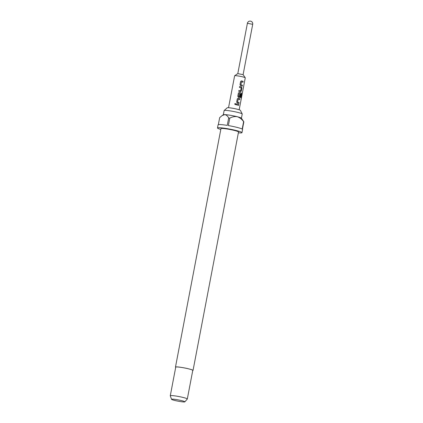 <?xml version="1.0" encoding="UTF-8"?>
<svg xmlns="http://www.w3.org/2000/svg" width="423" height="423" viewBox="0 0 423 423"><rect width="100%" height="100%" fill="white"/><g stroke="black" fill="none" stroke-linecap="round" stroke-linejoin="round"><path stroke-width="0.63" d="M235.431 104.65L235.759 104.238C235.537 103.45 235.177 103.381 234.68 104.021L235.447 104.645L235.78 104.232C235.553 103.445 235.188 103.371 234.68 104.01L234.67 104.09M241.459 81.835L240.835 84.833A5.309 0.502 10.8 0 1 241.263 84.933A5.309 0.502 10.8 0 1 242.342 85.234L242.421 85.24A5.42 0.513 10.8 0 0 241.316 84.938A5.42 0.513 10.8 0 0 240.888 84.833L241.459 81.835A5.42 0.513 10.8 0 1 241.893 81.94A5.42 0.513 10.8 0 1 242.998 82.242L243.167 81.353A5.42 0.513 10.8 0 0 242.062 81.052A5.42 0.513 10.8 0 0 241.522 80.92L241.327 80.904M241.242 80.909L241.475 80.92A5.309 0.502 10.8 0 1 242.004 81.047A5.309 0.502 10.8 0 1 243.088 81.343L243.167 81.353M242.178 86.107L242.342 85.234M238.9 90.427A5.309 0.502 10.8 0 1 240.158 90.723A5.309 0.502 10.8 0 1 240.565 90.829L240.629 90.834A5.42 0.513 10.8 0 0 240.216 90.723A5.42 0.513 10.8 0 0 238.905 90.416L238.731 91.305A5.42 0.513 10.8 0 1 240.047 91.617A5.42 0.513 10.8 0 1 240.555 91.749L240.65 91.759M239.64 86.541A5.309 0.502 10.8 0 1 240.899 86.837A5.309 0.502 10.8 0 1 241.396 86.964L241.464 86.969A5.42 0.513 10.8 0 0 240.957 86.837A5.42 0.513 10.8 0 0 239.645 86.53L239.476 87.418A5.42 0.513 10.8 0 1 240.787 87.725A5.42 0.513 10.8 0 1 241.205 87.836L240.629 90.834M239.233 93.504L238.609 96.502A5.309 0.502 10.8 0 1 239.037 96.603A5.309 0.502 10.8 0 1 239.444 96.714L239.508 96.714A5.42 0.513 10.8 0 0 239.09 96.608A5.42 0.513 10.8 0 0 238.662 96.502L239.233 93.504A5.42 0.513 10.8 0 1 239.667 93.61A5.42 0.513 10.8 0 1 241.152 94.033L240.502 97.628A5.42 0.513 10.8 0 1 240.936 97.787L241.649 94.049L241.406 93.071A5.42 0.513 10.8 0 0 239.852 92.621A5.42 0.513 10.8 0 0 239.312 92.489L239.122 92.473M239.032 92.484L239.265 92.489A5.309 0.502 10.8 0 1 239.793 92.621A5.309 0.502 10.8 0 1 241.316 93.06L241.406 93.071M239.381 97.528L240.127 96.862L240.692 94.318A5.42 0.513 10.8 0 0 240.047 94.139A5.309 0.502 10.8 0 1 240.613 94.313M238.149 99.194L237.525 102.192A5.309 0.502 10.8 0 1 237.948 102.292A5.309 0.502 10.8 0 1 239.032 102.593L239.111 102.599A5.42 0.513 10.8 0 0 238.006 102.297A5.42 0.513 10.8 0 0 237.578 102.192L238.149 99.194A5.42 0.513 10.8 0 1 238.577 99.299A5.42 0.513 10.8 0 1 239.682 99.601L239.852 98.712A5.42 0.513 10.8 0 0 238.746 98.411A5.42 0.513 10.8 0 0 238.212 98.279L238.017 98.258M237.932 98.268L238.165 98.279A5.309 0.502 10.8 0 1 238.694 98.406A5.309 0.502 10.8 0 1 239.772 98.702L239.852 98.712M238.863 103.466L239.032 102.593M236.33 103.899A5.309 0.502 10.8 0 1 237.589 104.195A5.309 0.502 10.8 0 1 238.672 104.492L238.752 104.497A5.42 0.513 10.8 0 0 237.647 104.195A5.42 0.513 10.8 0 0 236.335 103.889L236.161 104.777A5.42 0.513 10.8 0 1 237.477 105.084A5.42 0.513 10.8 0 1 238.583 105.39L238.752 104.497M228.531 107.733L234.628 75.78A5.42 0.513 10.8 0 1 234.659 75.738L237.811 73.618L243.114 74.654M234.659 75.738A5.42 0.513 10.8 0 1 242.85 76.907A5.42 0.513 10.8 0 1 245.255 77.758A5.42 0.513 10.8 0 1 245.271 77.811L239.175 109.763M241.475 80.92L240.592 81.57L239.994 84.69L240.613 85.695A5.42 0.513 10.8 0 1 241.147 85.827A5.42 0.513 10.8 0 1 242.252 86.133L242.421 85.24M240.555 91.749L241.311 91.088L241.903 87.968L241.464 86.969M240.047 94.139L239.508 96.714M239.265 92.489L238.382 93.145L237.789 96.259L238.403 97.269A5.42 0.513 10.8 0 1 238.942 97.401A5.42 0.513 10.8 0 1 239.45 97.533L240.206 96.872L240.692 94.318M238.165 98.279L237.277 98.929L236.684 102.049L237.298 103.053A5.42 0.513 10.8 0 1 237.837 103.186A5.42 0.513 10.8 0 1 238.942 103.487L239.111 102.599M223.328 114.77L224.127 110.572A9.211 0.872 10.8 0 1 224.164 110.514L227.204 107.817A6.72 0.64 10.8 0 1 237.382 109.256A6.72 0.64 10.8 0 1 240.38 110.329L242.215 113.956A9.211 0.872 10.8 0 1 242.226 114.025L241.427 118.223M224.164 110.514A9.211 0.872 10.8 0 1 238.112 112.486A9.211 0.872 10.8 0 1 242.215 113.956M175.698 367.333A8.941 0.846 10.8 0 1 175.476 367.079A8.941 0.846 10.8 0 1 180.135 367.212A8.941 0.846 10.8 0 1 189.044 368.935A8.941 0.846 10.8 0 1 193.036 370.426A8.941 0.846 10.8 0 1 192.735 370.58M175.476 367.079L220.959 128.64A8.941 0.846 10.8 0 1 225.623 128.772A8.941 0.846 10.8 0 1 234.527 130.496A8.941 0.846 10.8 0 1 238.524 131.987L193.036 370.426M171.521 399.307L170.284 395.785A8.671 0.825 10.8 0 1 170.284 395.743A8.671 0.825 10.8 0 1 174.805 395.87A8.671 0.825 10.8 0 1 183.439 397.541A8.671 0.825 10.8 0 1 187.315 398.989A8.671 0.825 10.8 0 1 187.294 399.032L184.846 401.85A6.794 0.645 10.8 0 1 174.556 400.407A6.794 0.645 10.8 0 1 171.521 399.307A6.794 0.645 10.8 0 1 174.9 399.349A6.794 0.645 10.8 0 1 181.827 400.681A6.794 0.645 10.8 0 1 184.846 401.85M170.284 395.743L175.741 367.127A8.671 0.825 10.8 0 1 180.261 367.259A8.671 0.825 10.8 0 1 188.896 368.93A8.671 0.825 10.8 0 1 192.772 370.379L187.315 398.989M243.844 121.803L241.39 118.176A9.211 0.872 -169.2 0 0 237.303 116.722A9.211 0.872 -169.2 0 0 224.782 114.617A9.211 0.872 -169.2 0 0 223.376 114.739L222.117 115.585L224.782 114.617C226.4 114.94 227.696 116.055 228.669 117.969A12.463 1.184 -169.2 0 1 229.779 118.154L228.367 125.573A12.463 1.184 10.8 0 1 237.023 127.386A12.463 1.184 10.8 0 1 242.194 129.068L243.611 121.65A12.463 1.184 -169.2 0 1 243.844 121.803L242.432 129.221A12.463 1.184 10.8 0 1 242.591 129.47L241.982 132.648A12.463 1.184 10.8 0 1 238.371 132.801M220.806 129.449A12.463 1.184 10.8 0 1 217.496 127.979A12.463 1.184 10.8 0 1 224 128.164A12.463 1.184 10.8 0 1 236.415 130.564A12.463 1.184 10.8 0 1 241.982 132.648M217.496 127.979L218.104 124.801A12.463 1.184 10.8 0 1 227.251 125.388L228.669 117.969M222.117 115.585L219.68 117.626L218.342 124.626M229.779 118.154C232.201 116.806 234.707 116.33 237.303 116.722C239.815 117.631 241.919 119.275 243.611 121.65M238.503 105.364L238.672 104.492M239.608 99.579L239.772 98.702M240.846 97.75L241.649 94.049M241.554 94.033L241.316 93.06M240.486 91.743L241.311 91.088M241.226 91.077L241.903 87.968M241.824 87.963L241.396 86.964M242.918 82.221L243.088 81.343M245.255 77.758L243.109 74.628L252.716 24.317L247.397 23.302L237.795 73.628M252.716 24.317A2.707 2.707 0 0 0 250.564 21.15A2.707 2.707 0 0 0 247.397 23.302"/></g></svg>
